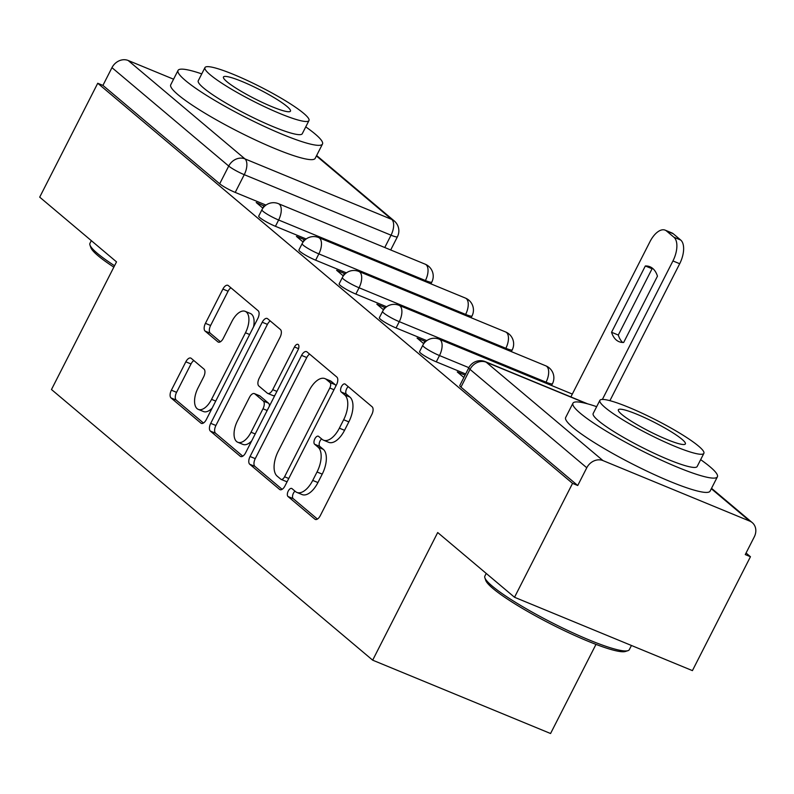 <?xml version="1.0" encoding="UTF-8"?>
<svg xmlns="http://www.w3.org/2000/svg" width="794" height="794" viewBox="0 0 794 794"><rect width="100%" height="100%" fill="white"/><g stroke="black" fill="none" stroke-linecap="round" stroke-linejoin="round"><path stroke-width="1.19" d="M288.232 491.079A4.456 2.233 -67.6 0 0 287.994 496.498L314.881 519.157A6.362 3.196 -67.6 0 0 315.317 519.425A6.362 3.196 -67.6 0 0 320.27 515.673L371.8 414.547A6.362 3.196 -67.6 0 0 372.128 406.796L345.251 384.147A4.456 2.233 -67.6 0 0 344.943 383.959A4.456 2.233 -67.6 0 0 341.47 386.589A4.456 2.233 -67.6 0 0 341.241 392.008L344.715 394.946A20.366 10.213 -67.6 0 1 343.653 419.738L339.366 428.164A20.366 10.213 -67.6 0 1 323.505 440.174A20.366 10.213 -67.6 0 1 322.106 439.32L318.622 436.392A4.456 2.233 -67.6 0 0 318.325 436.204A4.456 2.233 -67.6 0 0 314.851 438.834A4.456 2.233 -67.6 0 0 314.623 444.253L318.096 447.191A20.366 10.213 -67.6 0 1 317.034 471.983L312.737 480.42A20.366 10.213 -67.6 0 1 296.877 492.419A20.366 10.213 -67.6 0 1 295.487 491.565L292.003 488.638A4.456 2.233 -67.6 0 0 291.696 488.449A4.456 2.233 -67.6 0 0 288.232 491.079M294.981 491.149A4.456 2.233 -67.6 0 0 293.413 493.213A4.456 2.233 -67.6 0 0 293.185 498.642L317.431 519.068M348.229 386.658A4.456 2.233 -67.6 0 0 346.66 388.723A4.456 2.233 -67.6 0 0 346.422 394.152L349.906 397.079L344.715 394.946M321.6 438.903A4.456 2.233 -67.6 0 0 320.042 440.968A4.456 2.233 -67.6 0 0 319.803 446.397L323.287 449.325L318.096 447.191M191.215 358.342A6.362 3.196 -67.6 0 0 190.778 358.074A6.362 3.196 -67.6 0 0 185.826 361.826L171.375 390.191A6.362 3.196 -67.6 0 0 171.038 397.943L200.892 423.103A6.362 3.196 -67.6 0 0 201.329 423.371A6.362 3.196 -67.6 0 0 206.291 419.619L257.812 318.493A6.362 3.196 -67.6 0 0 258.149 310.742L228.285 285.582A6.362 3.196 -67.6 0 0 227.848 285.324A6.362 3.196 -67.6 0 0 222.896 289.076L205.438 323.337A6.362 3.196 -67.6 0 0 205.1 331.088L217.884 341.857A6.362 3.196 -67.6 0 0 218.32 342.125A6.362 3.196 -67.6 0 0 223.273 338.373L231.927 321.381A17.021 8.536 -67.6 0 1 245.187 311.337A17.021 8.536 -67.6 0 1 245.465 332.785L211.551 399.362A17.021 8.536 -67.6 0 1 198.292 409.396A17.021 8.536 -67.6 0 1 198.014 387.948L203.661 376.852A6.362 3.196 -67.6 0 0 203.998 369.101L191.215 358.342M602.983 460.599L749.764 521.122A12.972 11.076 130.1 0 1 752.285 522.651A12.972 11.076 130.1 0 1 754.3 536.843L745.258 554.579L750.449 556.723L692.418 670.622L514.522 597.267L437.702 532.536L372.674 660.171L51.481 389.517L116.52 261.881L39.7 197.15L97.731 83.261L572.553 483.367L577.734 485.511L586.776 467.765L470.008 369.369A12.972 1.777 -153 0 1 468.827 367.761L459.786 385.497A12.972 1.777 -153 0 0 460.967 387.115L470.008 369.369A12.972 11.076 130.1 0 1 486.206 362.203L602.983 460.599A12.972 11.076 130.1 0 0 586.776 467.765M514.522 597.267L572.553 483.367M250.06 456.5A6.362 3.196 -67.6 0 0 249.733 464.252L279.587 489.412A6.362 3.196 -67.6 0 0 280.024 489.68A6.362 3.196 -67.6 0 0 284.977 485.928L336.497 384.802A6.362 3.196 -67.6 0 0 336.835 377.051L306.98 351.901A6.362 3.196 -67.6 0 0 306.544 351.633A6.362 3.196 -67.6 0 0 301.581 355.384L250.06 456.5L255.251 458.644A6.362 3.196 -67.6 0 0 254.914 466.396L282.128 489.322M240.245 456.262L210.38 431.102A6.362 3.196 -67.6 0 1 210.718 423.351L262.238 322.225A6.362 3.196 -67.6 0 1 267.201 318.473A6.362 3.196 -67.6 0 1 267.638 318.741L280.411 329.51A6.362 3.196 -67.6 0 1 280.074 337.261L259.181 378.272A6.362 3.196 -67.6 0 0 258.854 386.023L267.33 393.159A6.362 3.196 -67.6 0 0 267.767 393.427A6.362 3.196 -67.6 0 0 272.719 389.675L294.475 346.978A4.456 2.233 -67.6 0 1 297.939 344.358A4.456 2.233 -67.6 0 1 298.018 349.965L245.634 452.769A6.362 3.196 -67.6 0 1 240.681 456.52A6.362 3.196 -67.6 0 1 240.245 456.262L241.178 456.639M265.97 205.09L235.223 192.416L244.254 174.67A12.972 1.777 -153 0 1 228.732 166.055L111.964 67.649A12.972 11.076 -49.9 0 1 128.162 60.483L173.568 79.201M750.449 556.723L746.052 553.021M595.986 644.381L550.57 733.517L372.674 660.171M97.731 83.261L102.922 85.395L111.964 67.649M465.046 375.145L463.855 377.487L457.265 371.939L465.046 375.145M425.435 341.767L424.83 341.261L423.639 343.603M424.83 341.261L417.058 338.055L423.758 343.703M385.219 307.883L384.624 307.377L383.423 309.72M384.624 307.377L376.842 304.171L383.542 309.819M345.013 273.999L344.407 273.493L343.216 275.836M344.407 273.493L336.626 270.278L343.336 275.935M304.797 240.116L304.191 239.599L303 241.942M304.191 239.599L296.42 236.394L303.119 242.041M306.176 238.984L275.429 226.3L278.634 220.007A12.972 1.777 -153 0 1 267.042 214.112A12.972 1.777 -153 0 1 261.931 209.775L258.725 216.067A12.972 1.777 27 0 0 263.836 220.404A12.972 1.777 27 0 0 275.429 226.3M346.392 272.868L315.645 260.184L318.851 253.891A12.972 1.777 -153 0 1 307.258 247.996A12.972 1.777 -153 0 1 302.137 243.659L298.931 249.951A12.972 1.777 27 0 0 304.052 254.288A12.972 1.777 27 0 0 315.645 260.184M386.609 306.752L355.861 294.078L359.067 287.775A12.972 1.777 -153 0 1 347.464 281.88A12.972 1.777 -153 0 1 342.353 277.543L339.147 283.845A12.972 1.777 27 0 0 344.259 288.172A12.972 1.777 27 0 0 355.861 294.078M426.815 340.636L396.067 327.962L399.273 321.659A12.972 1.777 -153 0 1 387.68 315.764A12.972 1.777 -153 0 1 382.569 311.437L379.353 317.729A12.972 1.777 27 0 0 384.475 322.066A12.972 1.777 27 0 0 396.067 327.962M465.661 373.964L436.283 361.846L439.489 355.553A12.972 1.777 -153 0 1 427.897 349.648A12.972 1.777 -153 0 1 422.775 345.321L419.569 351.613A12.972 1.777 27 0 0 424.681 355.95A12.972 1.777 27 0 0 436.283 361.846M264.591 206.222L256.204 202.51L262.903 208.157M263.985 205.715L262.794 208.058M102.922 85.395L219.69 183.791A12.972 1.777 27 0 0 235.223 192.416M577.734 485.511L460.967 387.115M296.877 492.419L302.067 494.563A20.366 10.213 -67.6 0 0 317.928 482.553L312.737 480.42M323.287 449.325A20.366 10.213 -67.6 0 1 322.225 474.127L317.928 482.553M323.505 440.174L328.686 442.318A20.366 10.213 -67.6 0 0 344.546 430.308L339.366 428.164M349.906 397.079A20.366 10.213 -67.6 0 1 348.844 421.882L344.546 430.308M309.62 354.124A6.362 3.196 -67.6 0 0 306.772 357.518L255.251 458.644M280.808 479.199A4.456 2.233 -67.6 0 0 281.116 479.387A4.456 2.233 -67.6 0 0 284.58 476.767L329.808 387.998A4.456 2.233 -67.6 0 0 330.046 382.579L326.374 379.482A20.366 10.213 -67.6 0 0 324.974 378.629A20.366 10.213 -67.6 0 0 309.114 390.638L278.208 451.31A20.366 10.213 -67.6 0 0 277.136 476.112L280.808 479.199M285.999 481.343A4.456 2.233 -67.6 0 0 286.297 481.531A4.456 2.233 -67.6 0 0 287.21 481.541M335.862 386.063A4.456 2.233 -67.6 0 0 335.227 384.713L330.046 382.579M324.974 378.629L330.165 380.773A20.366 10.213 -67.6 0 1 331.564 381.626L335.227 384.713M242.785 456.173L215.571 433.236L210.38 431.102M270.278 320.965A6.362 3.196 -67.6 0 0 267.429 324.369L215.899 425.485A6.362 3.196 -67.6 0 0 215.571 433.236M272.511 395.303A6.362 3.196 -67.6 0 0 272.947 395.571A6.362 3.196 -67.6 0 0 274.923 395.293M237.495 420.82A17.021 8.536 -67.6 0 0 237.773 442.268A17.021 8.536 -67.6 0 0 251.033 432.234L262.983 408.781A6.362 3.196 -67.6 0 0 263.32 401.03L254.844 393.884A6.362 3.196 -67.6 0 0 254.408 393.616A6.362 3.196 -67.6 0 0 249.455 397.367L237.495 420.82M237.773 442.268L242.964 444.412A17.021 8.536 -67.6 0 0 251.658 440.938M269.464 406.002A6.362 3.196 -67.6 0 0 268.501 403.163L263.32 401.03M254.408 393.616L259.588 395.759A6.362 3.196 -67.6 0 1 260.025 396.027L268.501 403.163M198.292 409.396L203.472 411.53A17.021 8.536 -67.6 0 0 212.177 408.066M253.514 326.92A17.021 8.536 -67.6 0 0 250.378 313.481L245.187 311.337M230.925 287.815A6.362 3.196 -67.6 0 0 228.086 291.209L210.618 325.48A6.362 3.196 -67.6 0 0 210.291 333.232L220.424 341.767M193.855 360.565A6.362 3.196 -67.6 0 0 191.017 363.96L176.556 392.335A6.362 3.196 -67.6 0 0 176.228 400.087L203.443 423.013M623.667 342.472L657.452 276.183A40.524 20.326 -67.6 0 0 649.949 266.754A40.524 20.326 -67.6 0 0 645.333 265.97L611.559 332.259A40.524 20.326 -67.6 0 0 619.052 341.688A40.524 20.326 -67.6 0 0 623.667 342.472M602.388 399.422L672.945 260.948A19.453 9.756 -67.6 0 0 673.957 237.257L666.484 230.965A19.453 9.756 -67.6 0 0 665.154 230.151A19.453 9.756 -67.6 0 0 650.008 241.614L570.866 396.931M622.675 342.472A40.524 20.326 -67.6 0 1 618.298 335.048L652.072 268.749L645.333 265.97M653.075 268.749A40.524 20.326 -67.6 0 0 652.072 268.749M665.154 230.151L671.893 232.93A19.453 9.756 112.4 0 1 673.233 233.744L680.706 240.036A19.453 9.756 112.4 0 1 679.694 263.727L672.945 260.948M609.911 400.672L679.694 263.727M618.298 335.048L611.559 332.259M627.925 650.673L625.354 651.487A79.112 10.828 -153 0 1 565.139 631.041A79.112 10.828 -153 0 1 492.945 588.493A79.112 10.828 -153 0 1 485.729 580.345L484.866 577.784A81.057 11.086 27 0 0 492.26 586.131A81.057 11.086 27 0 0 566.231 629.731A81.057 11.086 27 0 0 627.925 650.673A81.057 11.086 27 0 0 629.314 649.661L631.448 645.482M486.216 573.427L484.876 576.067A81.057 11.086 27 0 0 484.866 577.784M596.661 406.667A81.057 11.086 27 0 0 572.94 403.223A81.057 11.086 27 0 0 580.335 413.287A81.057 11.086 27 0 0 659.248 459.21A81.057 11.086 27 0 0 717.389 476.817A81.057 11.086 27 0 0 709.995 466.753A81.057 11.086 27 0 0 700.655 459.657M572.94 403.223L565.656 417.525A81.057 11.086 27 0 0 573.04 427.599A81.057 11.086 27 0 0 651.963 473.512A81.057 11.086 27 0 0 710.094 491.129L717.389 476.817M703.871 453.354L697.162 466.515A58.359 7.99 -153 0 1 655.308 453.831A58.359 7.99 -153 0 1 598.487 420.77A58.359 7.99 -153 0 1 593.168 413.525L599.877 400.365A58.359 7.99 27 0 0 605.197 407.61A58.359 7.99 27 0 0 662.017 440.67A58.359 7.99 27 0 0 703.871 453.354A58.359 7.99 27 0 0 698.551 446.099A58.359 7.99 27 0 0 641.731 413.039A58.359 7.99 27 0 0 599.877 400.365M621.791 414.448A37.606 5.151 27 0 0 658.405 435.757A37.606 5.151 27 0 0 685.381 443.925A37.606 5.151 27 0 0 681.957 439.261A37.606 5.151 27 0 0 645.333 417.952A37.606 5.151 27 0 0 618.357 409.783A37.606 5.151 27 0 0 621.791 414.448M113.83 267.151A79.112 10.828 -153 0 1 98.039 255.718A79.112 10.828 -153 0 1 90.824 247.569L89.96 245.009A81.057 11.086 27 0 0 97.354 253.355A81.057 11.086 27 0 0 114.554 265.732M91.31 240.642L89.97 243.292A81.057 11.086 27 0 0 89.96 245.009M201.755 73.892A81.057 11.086 27 0 0 178.035 70.438A81.057 11.086 27 0 0 185.429 80.512A81.057 11.086 27 0 0 264.342 126.435A81.057 11.086 27 0 0 322.483 144.042A81.057 11.086 27 0 0 315.089 133.968A81.057 11.086 27 0 0 305.75 126.881M178.035 70.438L170.75 84.75A81.057 11.086 27 0 0 178.134 94.814A81.057 11.086 27 0 0 257.058 140.737A81.057 11.086 27 0 0 315.188 158.343L322.483 144.042M308.965 120.569L302.256 133.739A58.359 7.99 -153 0 1 260.402 121.055A58.359 7.99 -153 0 1 203.582 87.995A58.359 7.99 -153 0 1 198.262 80.75L204.961 67.579A58.359 7.99 27 0 0 210.281 74.835A58.359 7.99 27 0 0 267.102 107.895A58.359 7.99 27 0 0 308.965 120.569A58.359 7.99 27 0 0 303.645 113.324A58.359 7.99 27 0 0 246.825 80.263A58.359 7.99 27 0 0 204.961 67.579M226.886 81.673A37.606 5.151 27 0 0 263.499 102.982A37.606 5.151 27 0 0 290.475 111.15A37.606 5.151 27 0 0 287.041 106.475A37.606 5.151 27 0 0 250.428 85.176A37.606 5.151 27 0 0 223.451 76.998A37.606 5.151 27 0 0 226.886 81.673M293.185 498.642L287.994 496.498M346.422 394.152L341.241 392.008M319.803 446.397L314.623 444.253M430.914 283.845L431.817 282.069A12.972 1.777 -153 0 1 425.415 280.53L278.634 220.007A12.972 6.501 112.4 0 0 279.319 204.217A12.972 6.501 112.4 0 0 278.426 203.671A12.972 12.972 0 0 0 261.931 209.775M424.969 281.404L425.415 280.53A12.972 6.501 -67.6 0 0 426.09 264.73A12.972 6.501 112.4 0 0 425.207 264.194L278.426 203.671M471.12 317.739L472.033 315.952A12.972 1.777 -153 0 1 465.631 314.414L318.851 253.891A12.972 6.501 112.4 0 0 319.525 238.101A12.972 6.501 112.4 0 0 318.642 237.555A12.972 12.972 0 0 0 302.137 243.659M465.185 315.287L465.631 314.414A12.972 6.501 -67.6 0 0 466.306 298.623A12.972 6.501 112.4 0 0 465.413 298.078L318.642 237.555M511.336 351.623L512.239 349.836A12.972 1.777 -153 0 1 505.838 348.298L359.067 287.775A12.972 6.501 112.4 0 0 359.742 271.985A12.972 6.501 112.4 0 0 358.848 271.449A12.972 12.972 0 0 0 342.353 277.543M505.391 349.171L505.838 348.298A12.972 6.501 -67.6 0 0 506.522 332.507A12.972 6.501 112.4 0 0 505.629 331.961L358.848 271.449M551.542 385.507L552.455 383.73A12.972 1.777 -153 0 1 546.054 382.182L399.273 321.659A12.972 6.501 112.4 0 0 399.958 305.869A12.972 6.501 112.4 0 0 399.064 305.333A12.972 12.972 0 0 0 382.569 311.437M545.607 383.055L546.054 382.182A12.972 6.501 -67.6 0 0 546.729 366.391A12.972 6.501 112.4 0 0 545.845 365.845L399.064 305.333M384.762 247.51L391.035 235.193L244.254 174.67A12.972 6.501 112.4 0 0 244.939 158.879L391.71 219.402L316.409 155.942M128.162 60.483L244.939 158.879A12.972 11.076 130.1 0 0 228.732 166.055L219.69 183.791M586.518 403.56L486.206 362.203A12.972 6.501 -67.6 0 0 485.323 361.657A12.972 12.972 0 0 0 468.827 367.761M749.764 521.122L711.315 488.727M468.867 367.662L439.489 355.553A12.972 6.501 112.4 0 0 440.164 339.763A12.972 6.501 112.4 0 0 439.281 339.217A12.972 12.972 0 0 0 422.775 345.321M390.698 249.961L397.437 236.731A12.972 1.777 -153 0 1 391.035 235.193A12.972 6.501 112.4 0 0 391.71 219.402A12.972 11.076 -49.9 0 1 394.241 220.93L316.627 155.525M322.225 474.127L317.034 471.983M348.844 421.882L343.653 419.738M315.813 519.544L314.881 519.157M306.772 357.518L301.581 355.384M280.52 489.799L279.587 489.412M254.914 466.396L249.733 464.252M288.768 478.484L284.58 476.767M333.996 389.725L329.808 387.998M331.564 381.626L326.374 379.482M215.899 425.485L210.718 423.351M267.429 324.369L262.238 322.225M276.908 391.402L272.719 389.675M298.554 348.665L294.475 346.978M255.221 433.961L251.033 432.234M267.171 410.498L262.983 408.781M260.025 396.027L254.844 393.884M215.73 401.079L211.551 399.362M249.653 334.512L245.465 332.785M218.816 342.244L217.884 341.857M210.291 333.232L205.1 331.088M210.618 325.48L205.438 323.337M228.086 291.209L222.896 289.076M201.825 423.49L200.892 423.103M176.228 400.087L171.038 397.943M176.556 392.335L171.375 390.191M191.017 363.96L185.826 361.826M673.233 233.744L666.484 230.965M680.706 240.036L673.957 237.257M439.281 339.217L572.325 394.072M552.455 383.73A12.972 12.972 0 0 0 545.845 365.845M512.239 349.836A12.972 12.972 0 0 0 505.629 331.961M472.033 315.952A12.972 12.972 0 0 0 465.413 298.078M431.817 282.069A12.972 12.972 0 0 0 425.207 264.194M397.437 236.731A12.972 12.972 0 0 0 394.241 220.93M752.285 522.651L711.533 488.31M587.739 403.888L485.323 361.657M286.297 481.531L281.116 479.387M272.947 395.571L267.767 393.427"/></g></svg>
